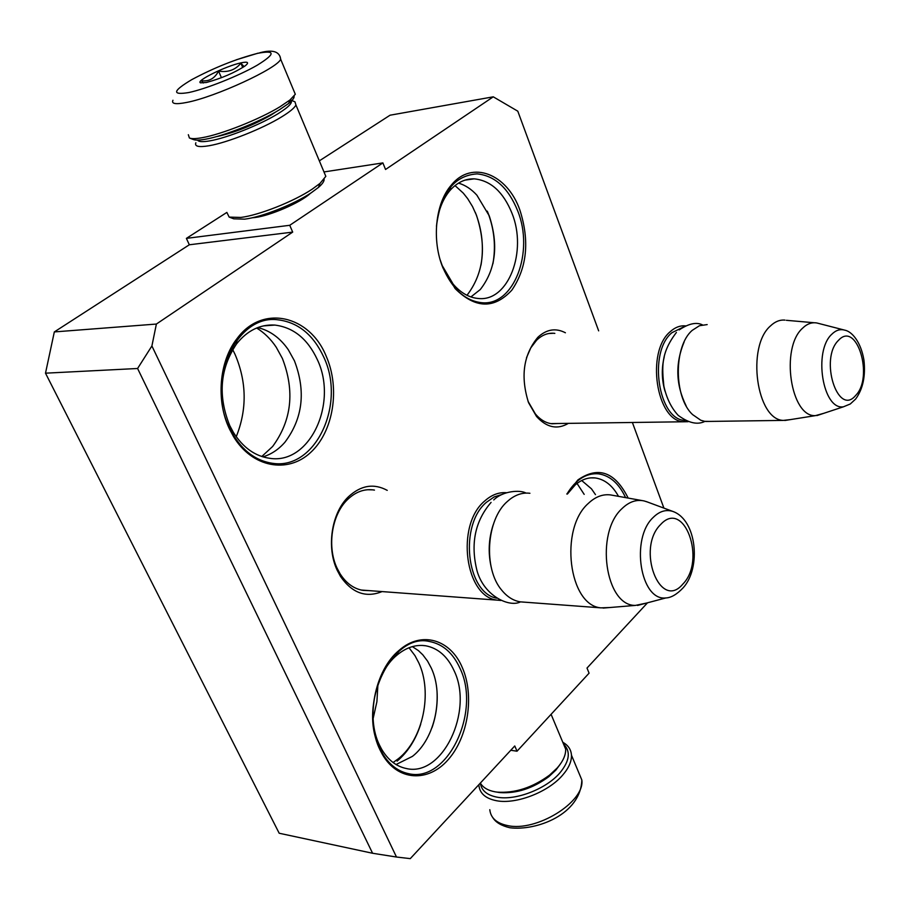 <?xml version="1.0" encoding="UTF-8"?>
<svg xmlns="http://www.w3.org/2000/svg" width="910" height="910" viewBox="0 0 910 910"><rect width="100%" height="100%" fill="white"/><g stroke="black" fill="none" stroke-linecap="round" stroke-linejoin="round"><path stroke-width="1.36" d="M236.236 436.732C247.179 409.352 246.769 381.859 234.996 354.263L232.687 349.588M45.5 373.18L137.592 368.493L372.588 853.261L279.188 833.241L45.5 373.18L54.327 331.923L156.383 324.051L292.69 232.107L289.744 225.293L382.882 162.901L385.544 169.476L493.265 96.824L517.801 111.191L598.655 330.853M156.383 324.051L151.902 345.971L396.487 857.027L410.274 858.63L514.764 745.961L517.028 751.205L510.772 750.272M647.522 602.795L587.007 668.054L589.077 673.172L517.028 751.205M632.382 422.479L663.902 508.11M568.409 423.355C557.261 429.907 546.626 427.609 536.525 416.462L528.539 402.641C520.327 376.456 523.432 354.673 537.878 337.269C546.569 329.238 555.748 327.736 565.406 332.776M382.052 591.591C365.877 598.097 352.011 593.036 340.465 576.383L337.246 570.365C326.246 547.479 331.479 513.092 348.234 496.951C360.781 485.28 373.783 483.085 387.239 490.365M566.816 494.028L577.873 479.945C598.291 465.806 615.058 471.858 628.173 498.088M462.291 667.553C474.565 695.388 468.32 736.998 448.164 759.691C428.2 782.691 397.647 781.178 382.348 754.367L379.959 749.783C364.921 719.639 374.727 670.09 399.194 650.286C421.523 630.493 450.621 639.434 462.291 667.553M519.872 210.017C529.756 240.968 527.083 267.676 511.841 290.154C494.187 309.195 475.282 308.672 455.125 288.572L442.999 268.018C431.533 240.365 435.321 203.226 451.303 185.094C471.846 159.603 507.234 173.89 519.872 210.017M326.189 356.174C340.397 388.433 333.504 431.693 310.458 452.623C287.64 473.905 252.184 467.615 233.517 436.584L229.525 429.099C215.761 400.73 219.151 361.042 237.146 338.44C262.467 303.986 309.798 315.395 326.189 356.174M54.327 331.923L189.325 244.779L292.69 232.107M137.592 368.493L151.902 345.971M396.487 857.027L372.588 853.261M319.33 160.854L390.06 115.206L493.265 96.824M382.882 162.901L323.971 171.944M289.744 225.293L186.391 238.374L226.886 212.405M252.07 217.808L254.948 217.524C269.974 215.795 299.845 202.907 309.787 193.887L310.469 193.284M186.391 238.374L189.325 244.779M528.039 401.321L535.387 413.959C540.381 419.84 545.954 423.104 552.097 423.776L557.682 423.503M526.515 357.687L530.814 347.836L536.65 340.169C541.837 335.176 547.501 332.867 553.644 333.253L554.838 333.378M367.503 489.739L372.816 489.853C363.602 488.875 355.105 492.196 347.313 499.795C331.706 514.855 326.849 546.853 337.075 568.181L340.078 573.778C346.221 583.333 353.899 588.872 363.113 590.397L368.994 590.613M372.816 489.853L374.454 490.103M567.396 494.039L575.211 484.928C581.513 479.559 588.144 477.215 595.094 477.932C604.593 479.251 612.396 485.394 618.527 496.359M396.84 655.234C374.727 673.195 365.911 717.831 379.47 745.051L381.62 749.192C388.001 759.952 396.191 766.391 406.201 768.495C442.51 777.458 473.86 710.915 454.101 670.727C447.606 656.508 438.165 648.193 425.789 645.793C415.802 644.303 406.144 647.454 396.84 655.234L399.194 650.286M440.167 259.805L442.237 265.618L453.191 284.193C460.87 293.02 469.332 297.786 478.558 298.503C508.462 301.767 527.55 251.274 511.943 213.156C503.287 191.942 490.706 180.51 474.201 178.849C464.964 178.656 456.809 182.626 449.733 190.77L451.303 185.094M436.47 226.351C437.835 211.7 442.26 199.836 449.733 190.77M236.623 343.809C220.015 368.482 217.718 395.748 229.752 425.584L233.358 432.341C243.05 447.686 255.255 456.354 269.997 458.344C309.912 464.555 338.224 403.062 317.34 359.643C307.671 338.929 293.509 327.407 274.843 325.075C260.101 324.233 247.361 330.478 236.623 343.809L237.146 338.44M581.683 480.514L591.443 488.807L595.47 494.619M396.043 764.536L412.423 756.381C435.116 738.84 444.194 695.547 431.34 668.179L427.586 661.138L422.797 654.802L418.418 650.616L412.366 646.612M470.902 296.933L480.309 289.517C495.745 269.565 498.725 245.006 489.25 215.841L476.885 195.184C471.334 189.098 465.203 185.083 458.503 183.115M262.922 456.877C271.294 454.34 278.631 449.449 284.944 442.203C302.848 418.35 306.01 391.22 294.442 360.815L288.288 349.713C280.087 337.894 269.906 330.512 257.735 327.577M373.1 718.718L376.911 701.678L377.934 684.297M432.022 727.636C436.061 715.749 437.721 703.566 437.005 691.099M492.901 263.809C495.916 246.849 494.392 230.185 488.329 213.793L487.26 211.143M577.042 483.438L584.186 494.38M393.086 762.534L398.489 758.633C423.116 739.159 432.75 692.453 418.748 662.764L414.994 655.666L409.011 647.749M466.989 295.295L467.035 295.25C483.676 273.375 486.816 246.69 476.453 215.215L472.495 206.513L467.683 198.664L463.292 193.136L455.011 185.583M261.773 456.513L272.636 446.48C291.712 420.454 294.965 391.107 282.396 358.46L276.242 347.245C270.793 339.077 264.253 332.673 256.62 328.01M397.135 761.124C407.851 752.047 415.711 739.728 420.727 724.155M481.003 265.106C483.881 247.77 482.209 230.765 475.987 214.112L475.304 212.405M436.482 226.169C440.747 192.897 454.283 175.471 477.09 173.878C494.869 175.664 508.406 187.995 517.699 210.881C534.432 251.911 513.945 306.249 481.765 302.712C465.237 300.857 452.247 289.073 442.795 267.358L440.247 260.055M492.97 263.479C495.995 246.849 494.528 230.469 488.579 214.362L487.385 211.427M566.941 494.028C575.723 479.615 586.222 472.882 598.439 473.826C609.893 475.509 618.948 483.449 625.591 497.622M229.582 428.144C205.489 381.108 236.759 313.882 277.982 319.82C298.116 322.322 313.37 334.755 323.767 357.118C346.153 403.869 315.747 470.049 272.761 463.338C254.413 460.653 240.024 448.926 229.582 428.144M432.045 727.579C436.106 715.772 437.767 703.68 437.016 691.282M460.039 668.429C481.231 711.677 447.584 783.305 408.499 773.659C396.316 771.009 386.761 762.614 379.823 748.475C357.073 704.715 392.119 632.245 429.543 641.516C442.897 644.109 453.066 653.073 460.039 668.429M500.841 600.463L497.781 600.179C465.067 597.87 455.273 524.945 484.859 500.864C491.65 494.812 498.873 492.094 506.517 492.719M496.496 598.177C466.261 592.478 459.015 524.706 486.554 502.206L494.153 496.928L502.274 494.392M491.195 567.169C487.987 552.848 488.659 538.72 493.209 524.786M524.149 602.147L520.281 601.851C513.354 600.714 507.188 596.846 501.797 590.26C483.13 568.795 486.315 519.417 507.416 501.421L509.964 499.26C516.357 494.426 523.011 492.424 529.916 493.277M609.78 607.527L600.998 607.857C568.739 605.594 559.093 528.812 588.315 503.423C595.311 496.78 602.727 493.948 610.564 494.926L642.073 500.568M646.555 603.057L635.419 605.412C605.207 606.083 594.787 532.862 622.087 508.531C629.038 501.808 636.374 499.272 644.098 500.932L647.181 501.911M688.062 421.694L683.785 421.774C656.281 421.444 645.634 351.397 670.454 331.49C675.106 327.327 680.066 325.45 685.355 325.86L685.628 325.882M685.162 420.409C658.351 420.42 647.806 352.09 672.001 332.65L683.023 327.236M686.094 405.769C675.789 384.873 675.129 363.59 684.138 341.944M709.732 421.41L704.624 421.341L700.768 420.238L692.567 414.573C673.673 397.306 673.536 345.891 692.351 330.273L699.46 325.723L707.172 324.597M790.483 419.59L783.396 420.397C756.585 420.056 746.223 346.676 770.463 325.939C774.99 321.605 779.836 319.66 784.989 320.115M823.675 413.345L815.474 415.62C790.699 417.474 780.109 347.927 802.552 328.226C807.045 323.835 811.834 322.095 816.918 322.993L843.877 329.932M563.54 744.062C570.923 751.398 569.671 761.044 559.786 772.999C546.045 789.072 515.515 800.811 497.042 797.16C486.964 795.192 481.401 790.494 480.355 783.055C482.983 787.594 487.942 790.528 495.233 791.848L497.087 792.121C514.912 793.338 532.407 787.685 549.549 775.127L557.204 767.972C563.051 761.306 565.872 755.027 565.667 749.135L551.085 714.316M562.789 742.276C568.193 745.256 571.082 749.544 571.457 755.163C571.696 761.454 568.716 768.154 562.528 775.274C548.082 792.223 515.913 804.599 496.462 800.72C485.565 798.548 479.707 793.384 478.876 785.228L478.842 784.693M189.86 138.172L193.238 139.48C195.32 140.402 199.415 140.311 205.512 139.219C223.996 136.034 259.987 121.724 279.233 109.882L288.641 103.467C292.667 100.214 294.476 97.768 294.066 96.119M188.336 134.703L189.394 137.979C191.578 138.946 195.866 138.843 202.282 137.672C221.733 134.316 259.737 119.199 280.018 106.743L289.926 100.009L295.306 94.276L293.85 90.772M257.78 53.303C236.236 58.888 214.225 67.658 191.771 79.636C172.684 91.011 171.649 95.311 188.677 92.558C205.978 88.953 238.784 75.871 257.166 65.247C275.525 53.895 275.73 49.913 257.78 53.303M240.968 62.858C226.044 65.918 195.184 81.104 200.507 82.844L206.422 82.48C221.448 78.408 234.416 72.846 245.29 65.77C249.386 62.392 247.941 61.425 240.968 62.858M244.073 66.646L240.9 63.2C235.235 70.036 227.784 72.663 218.559 71.071C214.749 78.465 209.061 81.684 201.485 80.74L203.294 83.003M218.559 71.071L221.437 77.714M240.9 63.2L242.743 67.522M197.584 140.117C198.607 141.869 202.759 142.108 210.028 140.834C227.068 137.922 260.078 124.795 277.777 113.875C289.482 106.595 293.657 101.943 290.301 99.907L294.487 101.624M195.855 142.768C194.387 146.464 198.789 147.454 209.038 145.737C227.284 142.688 262.728 128.594 281.668 116.855C289.755 111.884 294.522 107.937 295.943 105.003L294.965 101.818M216.318 136.659L217.262 136.5C234.837 132.553 252.673 125.455 270.77 115.217L275.946 111.816M229.627 217.274L233.779 218.821L244.665 219.162C261.75 217.115 294.169 204.272 311.22 192.795L318.454 187.426C322.402 183.991 324.29 181.272 324.108 179.247M227.147 212.997L229.149 217.092L240.797 217.444C259.088 215.226 293.953 201.417 312.244 189.132L320.013 183.388L325.825 176.347L324.131 172.308M560.378 764.025L555.874 770.087L548.73 776.753C532.771 788.447 516.482 793.713 499.863 792.576L498.134 792.326M562.073 740.547L565.667 749.135M674.526 512.102L672.888 511.443C666.029 509.247 659.477 511.238 653.243 517.392C630.289 538.436 640.356 601.135 665.824 597.95L637.535 605.446M660.751 524.399C635.851 548.321 659.978 611.657 682.853 584.072C706.524 560.435 684.252 498.578 660.751 524.399M664.982 391.152C661.684 379.766 661.433 368.357 664.243 356.913M843.433 406.804L850.27 403.995L855.65 399.046C862.942 389.059 865.706 376.103 863.943 360.144C860.974 342.035 851.965 331.388 844.628 330.125C840.089 328.874 835.812 330.25 831.785 334.254C813.074 351.169 822.811 410.387 843.433 406.804L816.884 415.597M838.497 340.34C819.182 358.676 837.791 417.201 855.616 395.497C874.089 377.263 856.754 320.058 838.497 340.34M577.907 770.588L581.831 779.972C585.096 801.903 536.172 832.263 507.484 825.552C496.598 823.254 490.706 817.965 489.796 809.684M172.957 100.271C171.205 103.865 175.778 104.582 186.652 102.443C215.169 97.097 277.505 68.318 280.678 59.241L279.984 56.34M535.387 413.959L536.525 416.462M536.65 340.169L537.878 337.269M340.078 573.778L340.465 576.383M347.313 499.795L348.234 496.951M575.211 484.928L577.873 479.945M381.62 749.192L382.348 754.367M453.191 284.193L455.125 288.572M233.358 432.341L233.517 436.584M548.616 333.549L553.644 333.253M590.738 477.875L595.094 477.932M422.217 645.429L425.789 645.793M465.01 180.123L474.201 178.849M263.297 325.905L274.843 325.075M361.179 590.033L497.781 600.179M520.281 601.851L600.998 607.857M635.419 605.412L603.057 608.085M665.824 597.95C671.136 597.756 676.915 594.378 683.148 587.803C701.223 568.124 697.049 520.042 672.888 511.443L646.157 501.524M550.777 423.605L683.785 421.774M705.603 421.466L783.396 420.397M815.474 415.62L784.784 420.5M814.166 322.743L786.377 320.309M571.457 755.163L581.831 779.972C580.728 814.598 536.411 831.08 509.884 827.759C501.444 825.768 495.768 822.424 492.867 817.715M288.641 103.467L289.926 100.009M295.306 94.276L280.678 59.241C279.677 51.449 272.693 49.299 259.703 52.791M258.076 53.155L236.281 59.798M491.07 502.4C474.963 521.157 470.299 544.032 477.09 571.048C484.404 596.539 509.691 607.562 520.452 601.885M493.766 499.931C502.764 490.82 520.27 489.694 526.025 493.084M676.392 332.48C660.387 353.387 662.105 367.731 663.868 386.113C666.552 398.239 671.353 408.01 678.257 415.415C688.677 423.093 697.549 425.084 704.909 421.387M679.201 329.898C688.711 323.573 696.446 321.89 702.429 324.859M318.454 187.426L320.013 183.388M295.943 105.003L325.825 176.347M548.73 776.753L549.549 775.127M499.863 792.576L497.087 792.121"/></g></svg>
